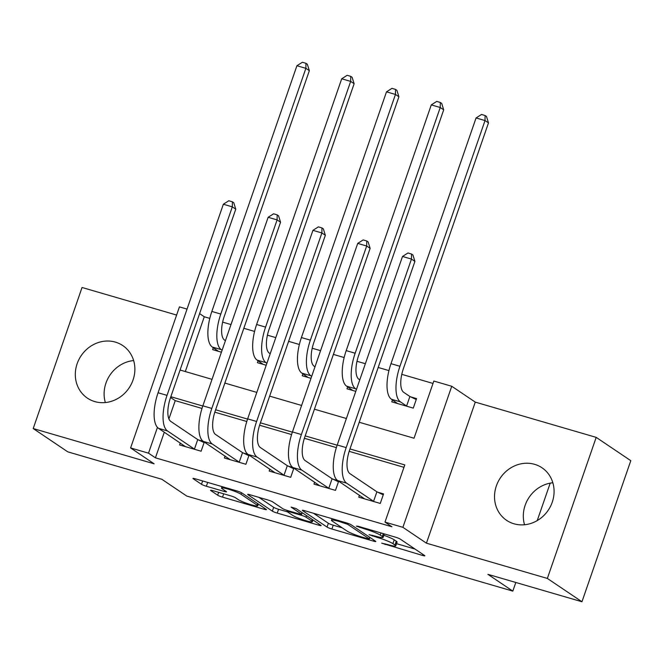 <?xml version="1.0" encoding="UTF-8"?>
<svg xmlns="http://www.w3.org/2000/svg" width="664" height="664" viewBox="0 0 664 664"><rect width="100%" height="100%" fill="white"/><g stroke="black" fill="none" stroke-linecap="round" stroke-linejoin="round"><path stroke-width="1" d="M381.692 543.169L422.47 555.419A3.984 0.457 -160.9 0 0 424.877 555.809A3.984 0.457 -160.9 0 0 424.628 555.536L400.176 539.052A3.984 0.457 -160.9 0 0 395.296 537.118L357.929 526.22L356.419 526.145L364.669 528.909A12.757 1.469 -160.9 0 1 380.273 535.126L382.306 536.495A12.757 1.469 -160.9 0 1 383.111 537.392A12.757 1.469 -160.9 0 1 375.401 536.147L369.051 534.661L377.301 537.425A12.757 1.469 -160.9 0 1 392.905 543.633L394.939 545.011A12.757 1.469 -160.9 0 1 395.744 545.899A12.757 1.469 -160.9 0 1 388.033 544.654L381.692 543.169M94.803 401.596A31.681 28.884 -56 0 0 131.306 384.124A31.681 28.884 -56 0 0 122.798 345.587A31.681 28.884 -56 0 0 115.395 342.118A31.681 28.884 -56 0 0 78.883 359.589A31.681 28.884 -56 0 0 87.391 398.126A31.681 28.884 -56 0 0 94.803 401.596M514.002 523.796A31.681 28.884 -56 0 0 550.514 506.325A31.681 28.884 -56 0 0 542.007 467.788A31.681 28.884 -56 0 0 534.603 464.327A31.681 28.884 -56 0 0 498.091 481.798A31.681 28.884 -56 0 0 506.599 520.335A31.681 28.884 -56 0 0 514.002 523.796M212.953 490.679A3.984 0.457 -160.9 0 0 210.546 490.298A3.984 0.457 -160.9 0 0 210.795 490.571L217.659 495.195A3.984 0.457 -160.9 0 0 222.531 497.137L264.031 509.238A3.984 0.457 -160.9 0 0 266.438 509.628A3.984 0.457 -160.9 0 0 266.189 509.346L241.737 492.871A3.984 0.457 -160.9 0 0 236.865 490.928L195.365 478.827A3.984 0.457 -160.9 0 0 192.95 478.437A3.984 0.457 -160.9 0 0 193.207 478.719L201.491 484.305A3.984 0.457 -160.9 0 0 206.363 486.247L224.125 491.418A3.984 0.457 -160.9 0 0 226.532 491.808A3.984 0.457 -160.9 0 0 226.283 491.534L222.174 488.762A10.665 1.228 -160.9 0 1 221.502 488.015A10.665 1.228 -160.9 0 1 229.935 489.659A10.665 1.228 -160.9 0 1 240.99 494.248L257.092 505.096A10.665 1.228 -160.9 0 1 257.757 505.844A10.665 1.228 -160.9 0 1 249.332 504.192A10.665 1.228 -160.9 0 1 238.276 499.61L235.587 497.801A3.984 0.457 -160.9 0 0 230.715 495.859L212.953 490.679M164.298 432.222L155.434 457.828L148.512 453.163L130.592 447.943L179.446 306.884L187.04 309.1M581.954 601.75L547.352 578.435L596.197 437.369L630.8 460.683L581.954 601.75L487.899 574.335L512.816 591.118L186.767 496.066L161.85 479.284L67.803 451.86L33.2 428.546L154.123 463.796L130.592 447.943M596.197 437.369L475.275 402.118L426.429 543.177L547.352 578.435M426.429 543.177L402.899 527.324L384.987 522.103L404.791 464.916L349.978 448.939M155.434 457.828L391.901 526.768L384.987 522.103M327.037 527.083A3.984 0.457 -160.9 0 0 331.909 529.025L373.409 541.119A3.984 0.457 -160.9 0 0 375.816 541.509A3.984 0.457 -160.9 0 0 375.567 541.226L351.115 524.751A3.984 0.457 -160.9 0 0 346.234 522.809L304.734 510.716A3.984 0.457 -160.9 0 0 302.327 510.325A3.984 0.457 -160.9 0 0 302.577 510.608L327.037 527.083L328.356 523.274A3.984 0.457 -160.9 0 0 333.228 525.207L342.209 527.83M318.72 525.174L277.22 513.081A3.984 0.457 -160.9 0 1 272.348 511.139L247.888 494.663A3.984 0.457 -160.9 0 1 247.639 494.381A3.984 0.457 -160.9 0 1 250.046 494.771L267.808 499.95A3.984 0.457 -160.9 0 1 272.688 501.893L282.607 508.574A3.984 0.457 -160.9 0 0 287.479 510.516L299.257 513.944A3.984 0.457 -160.9 0 0 301.672 514.334A3.984 0.457 -160.9 0 0 301.414 514.061L291.089 507.097L296.019 508.533L320.878 525.29A3.984 0.457 -160.9 0 1 321.127 525.564A3.984 0.457 -160.9 0 1 318.72 525.174L319.093 524.087M552.846 482.761A31.681 28.884 -56 0 0 524.543 524.759M176.616 315.051L82.045 287.487L33.2 428.546M403.953 467.323L349.173 451.346M336.366 447.611L304.386 438.29M291.579 434.555L259.599 425.234M246.792 421.499L214.812 412.178M202.005 408.443L175.23 400.641L168.922 418.876M359.44 495.228L358.759 497.17L380.264 503.436L383.56 493.9L377.716 492.198M337.594 480.504L332.93 479.142M338.648 481.217L335.478 490.381L313.972 484.114L314.653 482.164M292.807 467.448L288.143 466.086M293.861 468.161L290.691 477.325L269.186 471.058L269.866 469.108M248.021 454.392L243.356 453.031M249.075 455.106L245.904 464.269L224.399 458.002L225.079 456.052M203.234 441.336L198.569 439.975M204.288 442.05L201.117 451.213L179.612 444.946L180.293 442.996M433.003 383.443L401.786 374.347M388.946 370.603L378.189 367.466M365.358 363.723L357 361.291M344.159 357.547L333.403 354.41M320.571 350.667L312.213 348.235M299.373 344.491L288.616 341.354M275.784 337.611L267.426 335.179M254.586 331.436L243.829 328.298M230.997 324.555L222.639 322.123M209.799 318.38L204.28 316.769L185.306 371.549M392.441 399.911L391.768 401.853L413.265 408.119L416.569 398.591L410.726 396.889M347.654 386.855L346.981 388.797L355.788 391.37M302.867 373.799L302.195 375.741L311.001 378.314M258.08 360.743L257.408 362.685L266.214 365.25M213.293 347.687L212.621 349.629L221.427 352.194M512.816 591.118L515.812 582.469M537.234 520.593L550.207 483.143M204.28 316.769L199.607 313.615M359.224 422.254L414.029 438.232L433.833 381.045L451.744 386.265L402.899 527.324M475.275 402.118L451.744 386.265M157.443 427.375L148.512 453.163M337.146 445.195L305.191 435.883M292.359 432.139L260.404 422.827M247.572 419.084L215.617 409.771M202.786 406.028L170.831 396.715M180.077 370.022L212.032 379.343M224.864 383.078L256.819 392.399M269.65 396.142L301.605 405.455M314.437 409.198L346.392 418.511M175.23 400.641L170.565 397.495M105.344 402.55A31.681 28.884 124 0 1 133.638 360.56M395.744 545.899L397.064 542.09A12.757 1.469 -160.9 0 0 396.259 541.193L394.939 545.011M383.833 535.292A12.757 1.469 -160.9 0 1 394.225 539.824L396.259 541.193M396.516 543.658L415.008 549.053M313.516 513.272L328.356 523.274M367.64 538.711L369.151 538.786L347.687 524.328L339.171 521.481A12.757 1.469 -160.9 0 0 331.461 520.236A12.757 1.469 -160.9 0 0 332.266 521.124L346.94 531.017A12.757 1.469 -160.9 0 0 362.536 537.226L367.64 538.711M287.52 511.886L278.54 509.271L277.22 513.081M258.827 497.328L273.668 507.329A3.984 0.457 -160.9 0 0 278.54 509.271M292.89 515.505A10.665 1.228 -160.9 0 0 303.954 520.095A10.665 1.228 -160.9 0 0 312.379 521.738A10.665 1.228 -160.9 0 0 311.707 520.991L306.038 517.173A3.984 0.457 -160.9 0 0 301.166 515.231L289.379 511.795A3.984 0.457 -160.9 0 0 286.972 511.404A3.984 0.457 -160.9 0 0 287.221 511.687L292.89 515.505M206.977 482.213A3.984 0.457 -160.9 0 0 207.683 482.429L221.992 486.604L221.502 488.015M409.887 396.491L403.72 392.333A20.31 8.009 -73.7 0 1 403.405 368.611L488.488 122.89L485.027 120.557L399.944 366.279A30.461 12.018 106.3 0 0 400.425 401.861L406.592 406.019L409.887 396.491L416.245 399.529M476.071 117.951L481.516 114.474L485.094 115.519L485.027 120.557L476.071 117.951L390.988 363.664A30.461 12.018 106.3 0 0 391.461 399.255L397.611 403.563M407.422 406.418L406.592 406.019M485.094 115.519L486.48 116.457L488.488 122.89M374.413 501.727L373.583 501.337L376.886 491.8L349.953 473.656A20.31 8.009 -73.7 0 1 349.637 449.926L414.917 261.4L411.464 259.068L346.176 447.602A30.461 12.018 106.3 0 0 346.658 483.184L373.583 501.337M402.5 256.462L407.945 252.984L411.531 254.03L411.464 259.068L402.5 256.462L337.221 444.988A30.461 12.018 106.3 0 0 337.702 480.578L364.611 498.871M376.886 491.8L383.236 494.838M411.531 254.03L412.908 254.959L414.917 261.4M359.78 379.841L358.933 379.277A20.31 8.009 -73.7 0 1 358.618 355.547L443.701 109.834L440.24 107.502L355.157 353.223A30.461 12.018 106.3 0 0 355.638 388.805L356.477 389.378M431.285 104.895L436.729 101.418L440.307 102.463L440.24 107.502L431.285 104.895L346.201 350.609A30.461 12.018 106.3 0 0 346.674 386.199L352.825 390.507M440.307 102.463L441.693 103.393L443.701 109.834M314.993 366.785L314.147 366.221A20.31 8.009 -73.7 0 1 313.831 342.491L398.915 96.778L395.453 94.446L310.37 340.167A30.461 12.018 106.3 0 0 310.852 375.749L311.69 376.322M386.498 91.84L391.943 88.362L395.52 89.408L395.453 94.446L386.498 91.84L301.414 337.553A30.461 12.018 106.3 0 0 301.888 373.143L308.038 377.442M395.52 89.408L396.906 90.337L398.915 96.778M270.207 353.729L269.36 353.165A20.31 8.009 -73.7 0 1 269.044 329.435L354.128 83.722L350.667 81.39L265.583 327.103A30.461 12.018 106.3 0 0 266.065 362.693L266.903 363.266M341.711 78.784L347.156 75.306L350.733 76.352L350.667 81.39L341.711 78.784L256.628 324.497A30.461 12.018 106.3 0 0 257.101 360.087L263.251 364.387M350.733 76.352L352.119 77.281L354.128 83.722M329.626 488.671L328.796 488.272L332.1 478.744L305.166 460.6A20.31 8.009 -73.7 0 1 304.851 436.87L370.13 248.344L366.677 246.012L301.39 434.538A30.461 12.018 106.3 0 0 301.871 470.129L328.796 488.272M357.713 243.406L363.158 239.928L366.744 240.974L366.677 246.012L357.713 243.406L292.434 431.932A30.461 12.018 106.3 0 0 292.915 467.522L319.824 485.816M332.1 478.744L338.449 481.782M366.744 240.974L368.122 241.903L370.13 248.344M284.839 475.615L284.009 475.216L287.313 465.688L260.379 447.544A20.31 8.009 -73.7 0 1 260.064 423.815L325.343 235.288L321.891 232.956L256.603 421.482A30.461 12.018 106.3 0 0 257.084 457.073L284.009 475.216M312.927 230.35L318.371 226.872L321.957 227.918L321.891 232.956L312.927 230.35L247.647 418.876A30.461 12.018 106.3 0 0 248.128 454.466L275.037 472.76M287.313 465.688L293.662 468.726M321.957 227.918L323.335 228.848L325.343 235.288M240.053 462.559L239.223 462.161L242.526 452.632L215.593 434.488A20.31 8.009 -73.7 0 1 215.277 410.759L280.557 222.232L277.104 219.9L211.816 408.426A30.461 12.018 106.3 0 0 212.297 444.017L239.223 462.161M268.14 217.294L273.585 213.816L277.17 214.862L277.104 219.9L268.14 217.294L202.86 405.82A30.461 12.018 106.3 0 0 203.342 441.411L230.25 459.704M242.526 452.632L248.876 455.67M277.17 214.862L278.548 215.792L280.557 222.232M225.42 340.673L224.573 340.109A20.31 8.009 -73.7 0 1 224.258 316.379L309.341 70.666L305.88 68.334L220.797 314.047A30.461 12.018 106.3 0 0 221.278 349.637L222.116 350.21M296.924 65.728L302.369 62.25L305.946 63.296L305.88 68.334L296.924 65.728L211.841 311.441A30.461 12.018 106.3 0 0 212.314 347.031L218.464 351.331M305.946 63.296L307.332 64.225L309.341 70.666M195.266 449.503L194.436 449.105L197.739 439.576L170.806 421.433A20.31 8.009 -73.7 0 1 170.49 397.703L235.77 209.177L232.317 206.844L167.029 395.37A30.461 12.018 106.3 0 0 167.511 430.961L194.436 449.105M223.353 204.238L228.798 200.76L232.383 201.806L232.317 206.844L223.353 204.238L158.073 392.764A30.461 12.018 106.3 0 0 158.555 428.346L185.463 446.648M197.739 439.576L204.089 442.614M232.383 201.806L233.761 202.736L235.77 209.177M385.327 543.866L385.103 544.53M360.062 526.842L359.83 527.498M372.695 535.358L372.471 536.014M394.225 539.824L392.905 543.633M377.542 536.736L377.301 537.425M383.302 533.615L382.306 536.495M381.02 532.951L380.273 535.126M364.893 528.254L364.669 528.909M422.843 554.332L422.47 555.419M373.782 540.031L373.409 541.119M333.228 525.207L331.909 529.025M369.674 537.259L369.151 538.786M348.011 523.39L347.687 524.328M344.5 522.302L344.267 522.966M339.395 520.817L339.171 521.481M273.668 507.329L272.348 511.139M301.946 512.533L301.414 514.061M312.238 519.464L311.707 520.991M306.569 515.646L306.038 517.173M301.448 514.409L301.166 515.231M289.612 511.131L289.379 511.795M257.615 503.569L257.092 505.096M241.513 492.729L240.99 494.248M224.507 490.331L224.125 491.418M207.683 482.429L206.363 486.247M202.653 480.952L201.491 484.305M264.413 508.143L264.031 509.238M223.685 493.809L222.531 497.137M218.647 492.339L217.659 495.195M400.425 401.861L391.461 399.255M399.944 366.279L390.988 363.664M346.658 483.184L337.702 480.578M346.176 447.602L337.221 444.988M355.638 388.805L346.674 386.199M355.157 353.223L346.201 350.609M310.852 375.749L301.888 373.143M310.37 340.167L301.414 337.553M266.065 362.693L257.101 360.087M265.583 327.103L256.628 324.497M301.871 470.129L292.915 467.522M301.39 434.538L292.434 431.932M257.084 457.073L248.128 454.466M256.603 421.482L247.647 418.876M212.297 444.017L203.342 441.411M211.816 408.426L202.86 405.82M221.278 349.637L212.314 347.031M220.797 314.047L211.841 311.441M167.511 430.961L158.555 428.346M167.029 395.37L158.073 392.764M384.315 533.914L383.111 537.392M369.873 537.392L369.325 538.985M332.008 518.667L331.461 520.236M302.228 512.724L301.672 514.334M312.993 519.97L312.379 521.738M287.296 510.458L286.972 511.404M258.371 504.076L257.757 505.844"/></g></svg>
